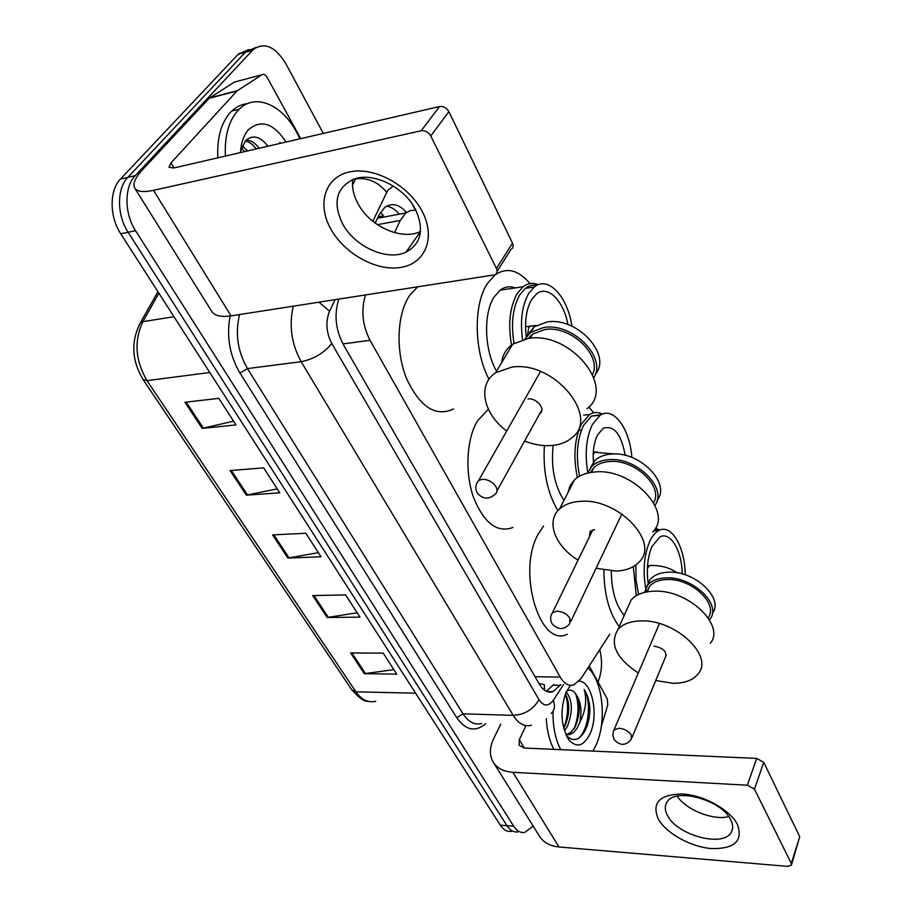 <?xml version="1.0" encoding="UTF-8"?>
<svg xmlns="http://www.w3.org/2000/svg" width="912" height="912" viewBox="0 0 912 912"><rect width="100%" height="100%" fill="white"/><g stroke="black" fill="none" stroke-linecap="round" stroke-linejoin="round"><path stroke-width="1.37" d="M538.821 683.316L544.384 684.752L544.464 690.122M380.372 212.519L383.462 215.608L378.161 217.124M365.45 295.089C360.901 310.251 362.429 325.31 370.01 340.29L560.196 677.08C564.22 683.829 568.803 686.417 573.944 684.844L581.092 678.539L609.797 634.125M415.929 210.307L410.662 210.455L405.84 212.941L400.254 220.419L394.543 232.628M533.155 826.09L524.799 832.382C520.592 833.112 516.899 831.06 513.695 826.204L135.58 230.736C124.226 213.556 124.1 186.857 135.25 175.64L253.148 49.613C264.343 41.701 275.242 46.398 285.855 63.703L323.304 133.414M599.731 649.709C602.581 661.143 602.011 671.859 598.033 681.857L597.987 681.948M518.13 831.847C513.912 832.576 510.196 830.524 506.992 825.691L128.125 232.252C116.77 215.152 116.656 188.545 127.817 177.373L245.989 51.596L255.793 47.572L245.989 51.596L127.817 177.373C116.656 188.545 116.77 215.152 128.125 232.252L506.992 825.691C510.196 830.524 513.912 832.576 518.13 831.847M338.797 299.216C334.02 314.355 335.502 329.449 343.265 344.474L539.22 684C543.256 690.623 547.861 693.177 553.048 691.649L560.857 684.604M406.524 212.416C399.046 204.151 391.761 202.51 384.67 207.491L379.153 214.776L375.174 223.087M386.62 206.169C391.111 206.819 395.329 209.486 399.296 214.172M553.721 684.479L546.448 691.285M511.495 831.322C507.254 832.04 503.538 829.988 500.323 825.166L120.737 233.768C109.372 216.737 109.258 190.232 120.452 179.083L238.192 54.264L248.668 49.544M184.931 402.283L218.834 398.35L235.969 424.924L202.179 428.389L184.931 402.283M312.725 595.593L345.637 594.909L359.978 617.139L327.191 617.481L312.725 595.593M350.641 652.958L383.2 653.14L396.754 674.139L364.333 673.672L350.641 652.958M230.075 470.581L263.671 467.856L279.79 492.845L246.32 495.148L230.075 470.581M272.597 534.899L305.862 533.258L321.047 556.799L287.918 558.076L272.597 534.899M318.368 552.638L287.918 558.076M277.237 488.878L246.32 495.148M393.859 669.659L364.333 673.672M357.173 612.796L327.191 617.481M233.563 421.184L202.179 428.389M587.887 668.029C602.672 679.759 607.096 720.925 596.231 744.716L592.914 751.1M579.154 681.127C592.082 681.355 598.945 715.065 590.053 733.807C583.726 746.278 576.669 748.296 568.894 739.871C560.869 726.157 559.888 710.368 565.953 692.527L570.388 685.3M566.341 735.619C573.067 742.083 579.268 740.533 584.945 730.968C588.274 724.379 589.916 716.729 589.847 707.997C589.198 700.279 587.305 694.089 584.17 689.438C587.146 699.846 585.664 710.87 579.736 722.486C582.221 710.22 580.727 700.473 575.255 693.268C572.519 689.803 569.59 689.176 566.466 691.399M566.033 734.673L570.707 732.541L575.062 727.069C580.579 713.857 580.648 702.582 575.255 693.268M565.885 734.639L570.068 734.468L573.967 732.108L577.239 727.981L579.736 722.486M563.673 728.186L564.551 726.704C569.886 714.392 570.16 703.471 565.372 693.941M564.403 730.74L567.173 726.796C573.021 712.147 572.713 700.507 566.227 691.912M560.72 749.664C555.294 739.29 552.74 726.499 553.048 711.28M553.915 749.356C549.48 741.057 546.926 730.82 546.277 718.633M589.631 714.005L589.847 707.997M563.878 727.856C568.222 715.931 568.735 704.634 565.406 693.986M574.195 728.528C578.664 716.365 579.188 704.851 575.768 693.975M578.71 738.196C589.095 729.064 591.58 700.804 584.17 689.438M737.455 824.528C743.223 840.898 734.616 848.924 711.645 848.593C690.737 846.986 666.148 833.317 658.27 818.953C651.499 802.765 659.558 794.443 682.427 793.987C703.779 795.116 730.033 809.685 737.455 824.528M667.493 815.51C677.092 835.426 723.786 847.886 731.356 832.132C733.305 828.632 733.1 824.539 730.751 819.854C721.745 799.801 674.777 787.09 666.946 802.184C664.574 805.957 664.757 810.403 667.493 815.51M728.756 816.628C713.116 820.697 686.029 809.879 677.183 796.165M589.232 665.942L607.358 699.071L607.757 705.056L601.293 726.351M500.711 724.151L493.666 738.663C489.607 747.281 489.345 754.919 492.879 761.588C496.709 768.029 503.367 771.598 512.886 772.293L747.361 785.209L756.698 758.419L524.24 748.034L519.11 745.286L519.293 739.723L525.95 725.633M493.7 762.911L539.106 835.62C543.05 842.232 549.685 846.017 558.999 846.974L787.808 866.377L791.399 865.157L791.297 863.447L799.721 836.703L791.548 864.701M756.698 758.419L763.732 762.318L754.475 789.154L791.297 863.447M754.475 789.154L747.361 785.209M763.732 762.318L799.721 836.703M577.387 477.535C573.101 456.741 574.435 438.923 581.411 424.069L589.505 414.572C593.712 411.985 598.033 411.836 602.479 414.105M579.599 476.167C575.654 456.342 577 439.379 583.623 425.288L591.432 416.089L601.35 414.607M587.887 473.032C584.626 453.959 586.131 437.794 592.39 424.513L600.153 415.291C613.502 406.057 629.941 428.811 631.845 457.448M593.495 463.136C592.538 451.919 593.872 442.548 597.508 435.035L603.14 428.344C613.867 424.787 621.22 433.793 625.187 455.362M588.878 406.946L593.621 412.805M512.909 527.489C497.017 533.258 483.827 523.066 473.351 496.926C464.778 472.074 466.591 439.048 477.329 421.048L488.353 409.226M557.927 510.674C547.314 492.902 542.811 471.208 544.396 445.58M553.174 445.375C550.871 467.195 554.473 485.537 563.958 500.403M594.578 529.621L590.11 531.297L589.437 536.78M578.071 560.128C555.112 546.345 545.513 521.254 559.558 508.999C564.539 504.484 571.414 501.942 580.169 501.372C617.675 497.633 660.288 542.184 639.209 561.929C633.84 567.652 626.008 570.695 615.725 571.072L596.072 568.279M652.741 532.038C673.729 511.997 632.027 467.845 594.932 471.983C586.279 472.655 579.462 475.277 574.492 479.849L570.068 485.686L567.948 492.605M590.201 468.152L594.772 460.617C598.751 456.844 604.211 454.666 611.143 454.085C639.221 450.779 671.323 483.269 657.221 500.095M653.665 502.717C663.685 486.358 634.171 458.713 609.227 461.54C602.695 462.065 597.565 464.105 593.826 467.639L590.372 472.53M587.567 473.111L591.945 466.214C595.924 462.452 601.384 460.286 608.338 459.716C636.074 456.524 668.154 488.262 654.964 505.271M658.92 530.465L654.508 529.747M685.22 574.834C685.14 547.223 671.323 523.317 658.76 530.545C655.192 532.437 652.126 536.188 649.549 541.796C643.621 556.423 642.572 573.146 646.414 591.979M659.832 530.054L655.432 528.219M567.184 634.25C539.904 648.489 516.739 571.573 538.16 534.227L543.563 526.03M682.244 573.933C681.959 550.711 670.331 531.001 659.809 537.008L651.909 546.653C647.543 557.152 646.312 569.533 648.238 583.794M619.237 626.544C609.239 613.331 604.12 594.521 603.869 570.137M611.314 571.015C611.53 590.816 615.851 605.602 624.253 615.361M633.293 566.637L636.291 595.718M635.869 564.961L636.029 580.078L638.548 594.499M648.797 648.432L648.466 649.207M638.309 673.01C616.17 658.27 609.376 643.781 617.903 629.542C622.782 624.013 630.534 621.129 641.147 620.901C674.983 619.373 713.777 655.454 698.455 673.478C693.394 680.078 684.901 683.35 672.965 683.293L655.717 680.546M710.368 643.313C725.656 625.028 687.614 589.266 654.132 591.181C643.633 591.535 635.949 594.51 631.07 600.119L627.194 608.783M647.178 585.778L650.085 579.599C653.984 575.005 660.106 572.531 668.485 572.2C694.784 570.49 724.402 598.557 712.352 613.309M708.145 617.789C718.941 603.926 691.25 578.037 666.797 579.53C658.931 579.827 653.174 582.13 649.526 586.439L646.893 591.888M644.522 592.39L647.588 585.265C651.476 580.682 657.62 578.219 665.999 577.9C692.47 576.247 722.236 604.542 709.946 619.202L709.456 619.864M665.395 657.29L665.6 657.039C666.877 651.453 663.024 647.828 654.029 646.163M647.178 591.763L647.075 591.136M536.78 285.41C532.733 284.658 528.926 285.638 525.38 288.352L519.68 294.952C512.749 307.412 510.857 323.521 514.003 343.288M571.949 326.2C567.617 296.548 548.18 275.378 534.272 287.041L528.607 293.653C522.052 305.406 520.034 320.728 522.553 339.606M538.319 284.715C532.927 282.492 527.854 283.176 523.089 286.756L517.195 293.584C509.694 307.139 507.847 324.569 511.655 345.865M515.177 287.93C509.842 285.935 504.826 286.676 500.129 290.153L494.156 296.936C483.155 313.397 484.329 350.299 496.561 371.218M488.969 379.289C473.955 351.154 473.26 304.403 487.407 283.518L494.942 274.979C506.662 266.942 518.335 269.827 529.986 283.621M453.572 408.941C435.594 417.331 419.862 407.083 406.399 378.195C395.386 350.71 396.971 313.694 409.75 295.294L417.457 287.052M567.948 324.581C563.582 300.607 547.77 284.601 536.473 293.96L531.559 299.706C526.247 309.202 524.468 321.617 526.213 336.916M524.126 400.379L522.291 403.606M506.719 431.034C483.314 413.934 477.056 384.682 495.649 372.746L511.7 367.148C554.029 360.274 600.905 417.377 571.516 438.091C566.318 442.366 559.706 444.839 551.68 445.523C542.936 446.162 533.908 444.68 524.582 441.066M586.986 408.724C616.193 387.691 570.467 331.113 528.584 338.398L512.669 344.155C506.217 348.76 502.558 354.905 501.691 362.588M526.897 336.038L534.158 326.815L547.029 321.993C577.285 316.532 612.362 355.156 595.331 374.296M592.572 374.41C602.171 355.19 570.467 325.048 544.817 329.528L532.688 334.066L528.253 338.443M524.845 339.036L530.932 332.299L543.826 327.488C572.576 322.392 607.221 357.607 593.837 377.625M539.699 413.774L539.881 413.638C546.185 409.431 536.655 397.643 527.923 398.943M422.427 211.846C436.027 238.1 425.095 263.728 400.744 267.433C376.565 271.514 344.508 253.878 330.805 228.992C316.749 204.197 324.797 177.053 349.638 171.912C374.262 166.372 409.203 185.535 422.427 211.846M342.479 223.611C354.563 246.719 387.087 261.413 406.011 252.134C421.162 243.778 424.376 229.676 415.667 209.806C404.677 187.199 373.122 171.616 353.833 179.162C336.289 187.621 332.504 202.441 342.479 223.611M420.5 231.488C401.645 240.814 369.611 226.37 357.857 203.422C353.503 195.225 351.815 187.268 352.784 179.561M237.439 90.653L209.714 97.892L237.439 90.653L261.949 74.761C263.796 73.849 265.552 74.75 267.216 77.463L300.698 138.647M209.144 98.371L142.671 169.541C135.409 177.43 132.685 183.472 134.486 187.69C136.697 191.657 143.036 192.535 153.501 190.334L421.23 130.747L439.527 106.544L173.918 167.968L169.016 167.318L170.966 162.917L236.869 91.132M209.714 97.892L234.452 82.057L261.949 74.761M134.987 188.499L211.527 311.06C214.195 315.723 220.693 317.33 231.032 315.871L494.908 274.797C497.143 273.406 497.644 271.309 496.424 268.47L512.521 243.173C513.707 245.989 513.182 248.098 510.971 249.5L497.086 271.366M439.527 106.544C443.471 106.077 446.584 107.787 448.886 111.663L430.76 135.968L496.424 268.47M430.76 135.968C428.389 132.046 425.209 130.313 421.23 130.747M448.886 111.663L512.521 243.173M225.401 156.066C224.477 136.504 228.536 121.444 237.599 110.876L239.252 109.166C256.979 91.382 286.585 107.183 299.752 138.863M217.82 157.81C216.896 138.328 220.978 123.314 230.052 112.769L231.716 111.07C236.356 106.715 241.6 104.253 247.437 103.683M240.483 152.578C241.03 142.876 243.652 135.295 248.326 129.835C260.969 119.027 273.543 123.097 286.049 142.033M267.957 146.216C260.148 136.276 252.692 134.417 245.59 140.63L240.563 151.164M256.226 148.93C252.898 144.427 249.227 141.805 245.214 141.041M259.145 148.257C255.132 142.865 250.743 140.186 245.989 140.22M244.633 151.609L241.418 147.972M247.528 150.947L242.307 145.669M280.508 143.321L279.859 142.306L280.44 143.332M535.002 676.704L560.196 677.08M342.958 343.915L370.01 340.29M377.397 224.66L400.254 220.419M393.38 186.071L388.318 189.764L386.756 192.364L372.837 221.285M352.522 185.159L355.828 178.547M353.731 179.208L355.691 178.798C367.901 177.509 378.252 182.035 386.756 192.364M485.754 723.626C475.403 732.393 465.724 730.409 456.707 717.653L239.959 373.031C229.63 355.395 226.336 336.391 230.086 316.008M513.695 826.204L500.323 825.166M252.476 50.297L238.192 54.264M135.25 175.64L120.452 179.083M135.58 230.736L120.737 233.768M531.4 725.234C524.571 727.069 518.506 723.786 513.205 715.373L463.034 713.811C468.449 722.053 474.662 725.279 481.673 723.49M335.069 299.786L329.563 311.22C325.402 321.662 326.143 332.435 331.786 343.516L538.992 699.675C533.235 709.468 524.639 714.7 513.205 715.373L301.165 361.688L247.448 368.596L463.034 713.811L456.707 717.653M331.786 343.516C323.851 353.138 313.648 359.203 301.165 361.688C291.487 344.12 288.842 325.641 293.254 306.25M239.548 314.56C235.022 333.496 237.656 351.508 247.448 368.596L239.959 373.031M538.992 699.675C543.655 706.492 548.397 706.709 553.242 700.336L563.525 684.661M415.473 210.227L412.452 204.391M319.029 302.271L329.563 311.22M553.242 700.336C555.294 705.877 554.621 710.243 551.224 713.446M553.253 685.174L560.401 685.311M139.126 324.98L140.528 322.552C130.781 341.293 131.636 360.297 143.081 379.563L146.992 380.623L355.908 691.82L351.85 689.894L143.195 379.723M157.913 291.68L140.528 322.552L142.876 321.662C133.904 340.906 135.272 360.559 146.992 380.623L209.794 372.518M415.61 693.177L355.908 691.82C361.631 699.903 368.231 703.049 375.687 701.26M158.882 293.185L142.876 321.662L173.987 316.726M273.851 534.842L289.104 557.939M313.967 595.57L328.366 617.378M351.872 652.969L365.495 673.592M231.34 470.478L247.528 494.977M186.208 402.135L203.399 428.173M512.886 772.293L558.999 846.974M519.293 739.723L524.32 748.034M551.315 614.825L552.455 612.704L557.027 611.177C562.693 611.553 567.002 613.924 569.932 618.313L569.624 623.979C563.65 630.089 557.813 630.01 552.113 623.751M597.292 451.896L595.08 452.056L593.188 454.472M647.759 580.135L649.002 582.061M613.377 731.356L614.038 729.896L619.088 728.232C624.549 728.813 628.607 731.059 631.264 734.981L631.275 739.336C625.803 745.845 620.137 745.982 614.278 739.746M651.236 565.486L649.526 565.531L647.383 568.358M476.702 483.474L478.64 480.464L482.323 479.279C488.194 479.393 492.754 481.912 496.025 486.837C497.621 490.018 497.314 492.503 495.113 494.293C488.661 499.708 482.756 499.309 477.364 493.096M532.893 325.755L530.054 326.108L528.789 327.568L527.467 335.377M153.501 190.334L231.032 315.871M170.966 162.917L173.998 167.945M377.477 218.264L405.84 212.941M253.148 49.613L238.876 53.58M547.029 691.524L553.048 691.649M367.855 701.271C364.549 701.898 359.214 698.102 351.85 689.894M567.025 736.942L568.894 739.871M569.384 734.65L566.74 734.548M731.356 832.132L732.564 828.666M589.505 414.572L583.623 415.108M600.153 415.291L591.432 416.089M581.434 430.202L578.687 430.441M621.87 513.958L570.741 621.631M593.302 452.192L615.406 453.994M592.811 529.861L552.455 612.704C550.278 616.09 550.05 619.579 551.783 623.158M559.558 508.999L574.492 479.849M591.455 472.359L593.826 467.639M591.945 466.214L594.772 460.617M653.779 530.761L658.76 530.545M666.296 655.101L631.925 737.774M647.543 565.588L649.526 565.531C660.516 565.121 669.704 567.549 677.092 572.816M659.41 623.569L613.457 731.139L612.83 735.186L613.924 739.13M617.903 629.542L631.07 600.119M647.144 591.842L649.526 586.439M647.588 585.265L650.085 579.599M525.38 288.352L534.272 287.041M500.129 290.153L523.089 286.756M494.942 274.979L494.236 275.093M541.853 409.887L497.029 490.838M525.506 326.701L536.21 325.493M540.52 371.503L478.64 480.464C475.562 484.238 475.027 488.262 477.056 492.56M495.649 372.746L512.669 344.155M530.248 338.227L532.688 334.066M530.932 332.299L534.158 326.815M406.011 252.134L420.489 231.58M237.006 90.995L209.281 98.234M239.252 109.166L231.716 111.07"/></g></svg>
